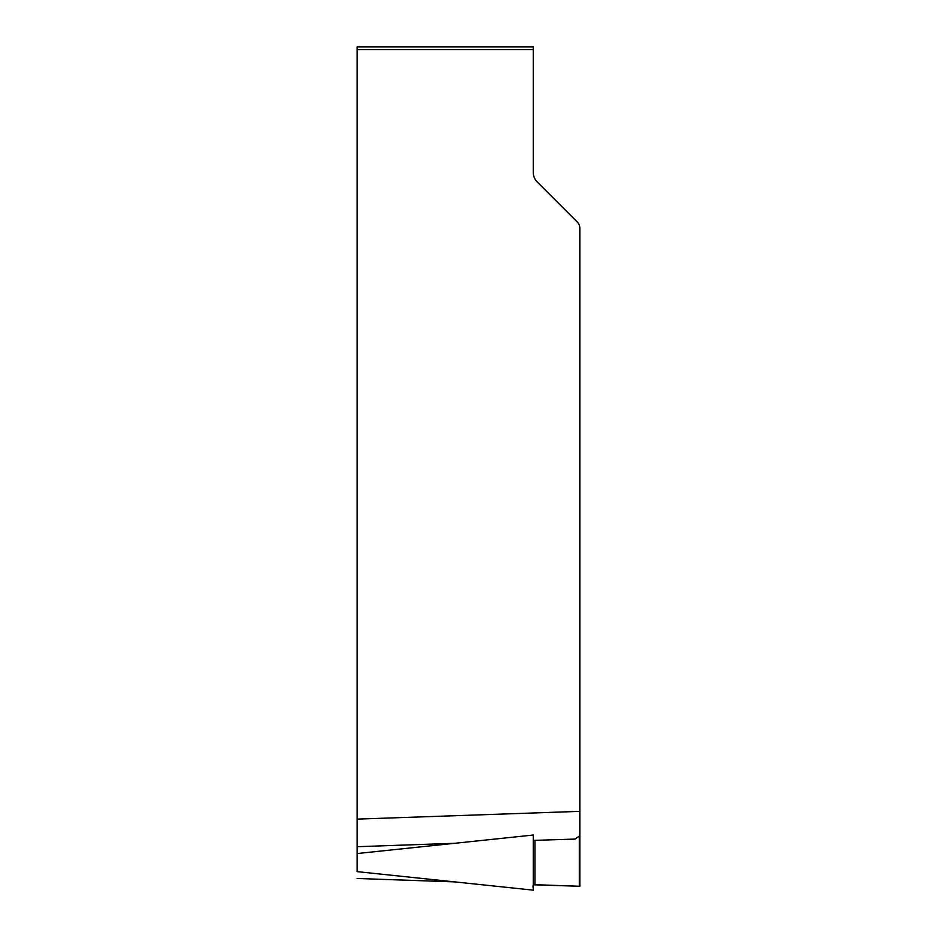 <?xml version="1.0" encoding="UTF-8"?>
<svg xmlns="http://www.w3.org/2000/svg" width="937" height="937" viewBox="0 0 937 937"><rect width="100%" height="100%" fill="white"/><g stroke="black" fill="none" stroke-linecap="round" stroke-linejoin="round"><path stroke-width="1.41" d="M533.258 840.384L574.92 839.083L579.324 836.144L579.827 834.527L579.827 886.261L533.258 884.797M454.726 843.288L357.173 846.697L454.726 843.288M454.726 881.893L357.173 878.484L454.726 881.893M579.324 836.144L579.827 886.261M357.173 850.913L357.173 853.537L533.258 835.031L533.258 890.15L357.173 871.644L357.173 46.85L533.258 46.85L533.258 49.602L357.173 49.602M533.258 49.602L533.258 172.338A13.774 13.774 0 0 0 537.299 182.083L577.403 222.186A8.269 8.269 0 0 1 579.827 228.031L579.827 834.527M533.258 888.674C532.661 885.125 533.212 883.802 534.922 884.692L579.324 886.25L579.324 836.144L574.92 839.083L533.258 840.384L533.258 888.674M534.922 840.489L534.922 884.692M357.173 819.114L579.827 811.348"/></g></svg>
